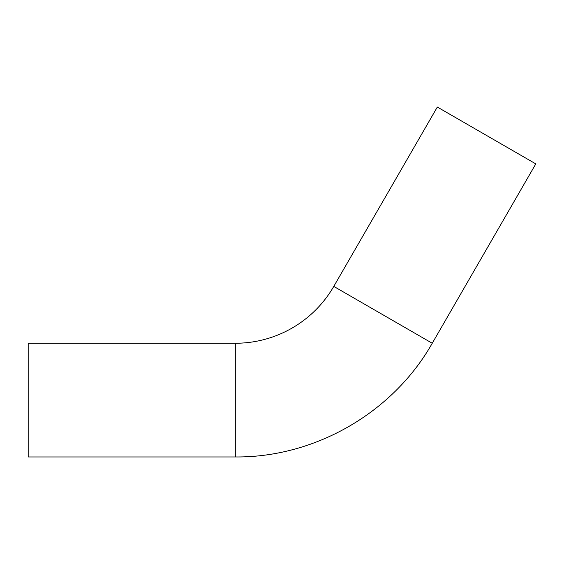 <?xml version="1.0" encoding="UTF-8"?>
<svg xmlns="http://www.w3.org/2000/svg" width="564" height="564" viewBox="0 0 564 564"><rect width="100%" height="100%" fill="white"/><g stroke="black" fill="none" stroke-linecap="round" stroke-linejoin="round"><path stroke-width="0.85" d="M235.308 343.257A113.702 113.702 0 0 0 333.775 286.406L437.333 107.04L535.8 163.891L432.25 343.257C393.009 412.658 315.029 457.679 235.308 456.96L28.2 456.96L28.2 343.257L235.308 343.257L235.308 456.96M333.775 286.406L432.25 343.257"/></g></svg>
